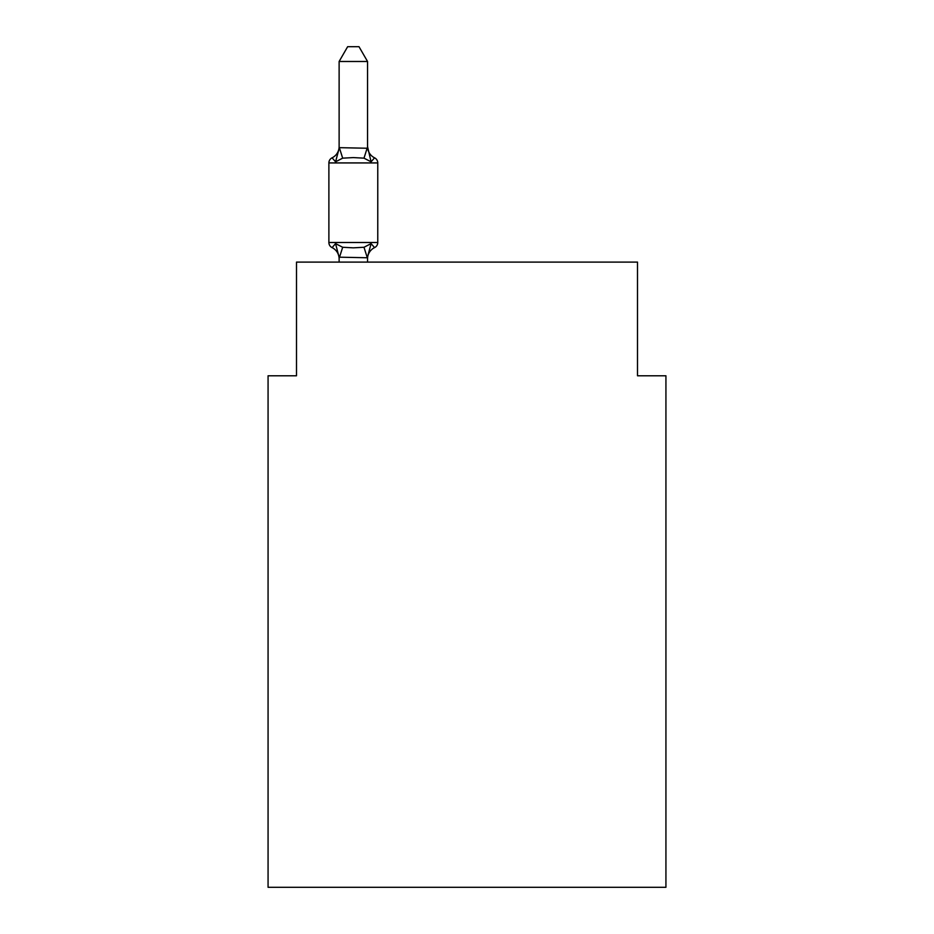 <?xml version="1.0" encoding="UTF-8"?>
<svg xmlns="http://www.w3.org/2000/svg" width="934" height="934" viewBox="0 0 934 934"><rect width="100%" height="100%" fill="white"/><g stroke="black" fill="none" stroke-linecap="round" stroke-linejoin="round"><path stroke-width="1.4" d="M665.93 887.3L665.93 375.783L637.502 375.783L637.502 262.104L296.498 262.104L296.498 375.783L268.07 375.783L268.07 887.3L665.93 887.3M377.768 162.925L328.885 162.925L328.885 242.501A5.686 5.686 0 0 0 332.084 247.615L335.563 243.611L332.084 247.615A5.686 5.686 0 0 1 328.885 242.501A5.686 5.686 0 0 0 332.084 247.615L335.563 243.611L342.673 247.265L353.332 247.837L363.991 247.265L371.09 243.611L374.569 247.615A5.686 5.686 0 0 0 377.768 242.501L377.768 162.925A5.686 5.686 0 0 0 374.569 157.823L371.09 161.815L374.569 157.823L371.09 161.815L374.569 157.823L371.09 161.815L374.569 157.823L371.09 161.815L374.569 157.823L371.09 161.815L374.569 157.823L371.09 161.815L374.569 157.823L371.09 161.815L374.569 157.823L371.09 161.815L374.569 157.823L371.09 161.815L374.569 157.823L371.09 161.815L374.569 157.823L371.09 161.815L374.569 157.823L371.09 161.815L374.569 157.823L371.09 161.815L374.569 157.823L371.09 161.815L374.569 157.823L371.09 161.815L374.569 157.823L371.09 161.815L363.991 158.161L353.332 157.589L342.673 158.161L335.563 161.815L332.084 157.823A5.686 5.686 0 0 0 328.885 162.925A5.686 5.686 0 0 1 332.084 157.823L335.563 161.815L332.084 157.823A5.686 5.686 0 0 0 328.885 162.925A5.686 5.686 0 0 1 332.084 157.823L335.563 161.815L332.084 157.823A5.686 5.686 0 0 0 328.885 162.925A5.686 5.686 0 0 1 332.084 157.823L335.563 161.815L332.084 157.823A5.686 5.686 0 0 0 328.885 162.925A5.686 5.686 0 0 1 332.084 157.823L335.563 161.815L332.084 157.823A5.686 5.686 0 0 0 328.885 162.925A5.686 5.686 0 0 1 332.084 157.823L335.563 161.815L339.346 147.665L367.541 148.249L367.541 146.58L371.09 161.815M339.124 258.858L339.124 258.858A12.504 12.504 0 0 0 332.084 247.615A5.686 5.686 0 0 1 328.885 242.501A5.686 5.686 0 0 0 332.084 247.615A5.686 5.686 0 0 1 328.885 242.501A5.686 5.686 0 0 0 332.084 247.615A5.686 5.686 0 0 1 328.885 242.501A5.686 5.686 0 0 0 332.084 247.615A5.686 5.686 0 0 1 328.885 242.501A5.686 5.686 0 0 0 332.084 247.615A5.686 5.686 0 0 1 328.885 242.501A5.686 5.686 0 0 0 332.084 247.615A5.686 5.686 0 0 1 328.885 242.501A5.686 5.686 0 0 0 332.084 247.615A5.686 5.686 0 0 1 328.885 242.501A5.686 5.686 0 0 0 332.084 247.615A5.686 5.686 0 0 1 328.885 242.501A5.686 5.686 0 0 0 332.084 247.615A5.686 5.686 0 0 1 328.885 242.501A5.686 5.686 0 0 0 332.084 247.615A5.686 5.686 0 0 1 328.885 242.501A5.686 5.686 0 0 0 332.084 247.615L335.563 243.611L339.124 257.399M367.541 258.858A12.504 12.504 0 0 1 374.569 247.615L371.09 243.611L367.307 257.761L339.124 257.177M367.541 61.481L339.124 61.481L347.646 46.7L359.006 46.7L367.541 61.481L367.541 148.249M328.885 162.925A5.686 5.686 0 0 1 332.084 157.823A5.686 5.686 0 0 0 328.885 162.925A5.686 5.686 0 0 1 332.084 157.823A12.504 12.504 0 0 0 339.124 146.58M339.124 61.481L339.124 147.747M367.541 262.104L367.541 257.691M339.124 262.104L339.124 257.691M367.541 146.58A12.504 12.504 0 0 0 374.569 157.823M328.885 242.501L377.768 242.501M342.673 247.265L339.346 257.761M363.991 247.265L367.307 257.761M339.346 147.665L342.673 158.161M367.307 147.665L363.991 158.161"/></g></svg>
